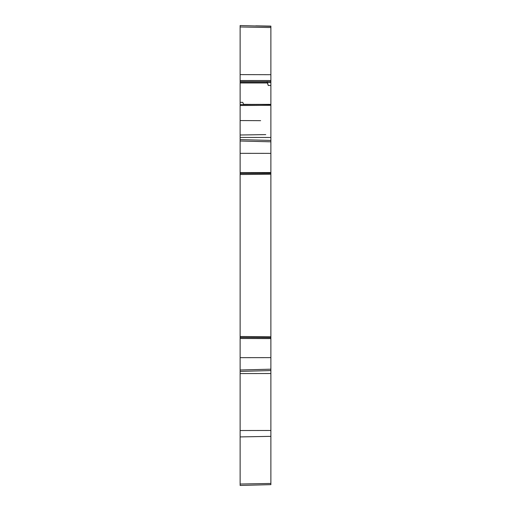 <?xml version="1.0" encoding="UTF-8"?>
<svg xmlns="http://www.w3.org/2000/svg" width="511" height="511" viewBox="0 0 511 511"><rect width="100%" height="100%" fill="white"/><g stroke="black" fill="none" stroke-linecap="round" stroke-linejoin="round"><path stroke-width="0.77" d="M270.881 165.685L270.881 164.261M270.881 45.53L270.881 337.892M270.881 106.243L270.881 106.735M270.881 110.006L270.881 109.635M270.881 108.396L270.881 106.844M270.881 140.806L270.881 140.282M270.881 146.523L270.881 171.128M270.881 81.594L270.881 26.112L255.807 25.85M270.881 28.974L270.881 76.324M270.881 104.576L243.587 104.321M270.881 337.656L270.881 484.645L240.125 485.45L240.125 337.49L270.881 337.656L270.881 336.755L240.125 336.506L240.125 105.502M240.125 484.032L270.881 483.451L270.881 484.371M270.881 338.205L270.881 345.698M240.125 139.612L270.881 140.423L270.881 147.966M270.881 158.78L270.881 154.948M270.881 193.663L270.881 191.037M270.881 189.172L270.881 191.421M240.125 82.06L240.125 25.55L244.724 25.671M240.125 75.519L240.125 28.392M270.881 27.549L240.125 26.968L240.125 25.569M240.125 336.8L240.125 334.52M240.125 482.608L240.125 435.481M240.125 337.49L240.125 336.506M270.881 105.304L240.125 105.528L240.125 82.737L267.425 82.737M240.125 114.432L240.125 137.44L270.881 137.478M240.125 133.978L240.125 140.595M240.125 112.484L240.125 104.461M240.125 140.57L240.125 141.311M240.125 111.82L240.125 124.876M240.125 103.937L240.125 102.341L242.738 102.341L243.619 104.404L270.881 104.372M240.125 61.614L240.125 74.619L270.881 74.695M240.125 80.534L240.125 81.268L240.125 80.534L270.881 80.514M240.125 61.869L240.125 74.619M240.125 87.72L240.125 90.517L240.125 87.72M240.125 81.562L270.881 81.575M270.881 82.565L240.125 82.565M267.298 82.737L268.269 85.497L267.387 82.565M267.4 82.603L267.151 82.06M268.269 85.497L270.881 85.497M267.368 82.954L240.125 82.954M240.125 104.627L268.313 104.404M240.125 172.59L270.881 172.552M240.125 173.497L270.881 173.312M240.125 338.499L270.881 338.582M240.125 120.558L260.629 120.666M240.125 141.01L270.881 141.815M240.125 153.338L270.881 153.37M270.881 174.245L240.125 174.513M240.125 357.662L270.881 357.63M240.125 369.99L270.881 369.185M240.125 371.388L270.881 370.577M240.125 373.56L270.881 373.522M240.125 430.53L270.881 430.479M240.125 436.911L270.881 436.356M240.125 135L265.758 134.604M270.881 26.355L240.125 25.55M270.881 484.645L240.125 485.45"/></g></svg>
